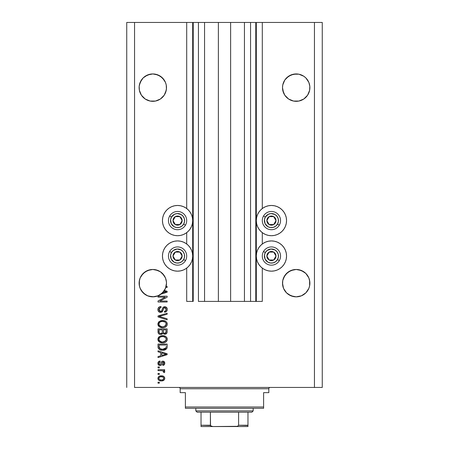 <?xml version="1.0" encoding="UTF-8"?>
<svg xmlns="http://www.w3.org/2000/svg" width="449" height="449" viewBox="0 0 449 449"><rect width="100%" height="100%" fill="white"/><g stroke="black" fill="none" stroke-linecap="round" stroke-linejoin="round"><path stroke-width="0.67" d="M255.784 301.408L250.57 301.408L255.784 301.408L255.784 22.45L250.57 22.45L250.57 301.408L244.447 301.408L250.57 301.408L250.57 22.45L244.447 22.45L244.447 301.408L230.629 301.408L244.447 301.408L244.447 22.45L218.371 22.45L230.629 22.45L230.629 301.408L204.553 301.408L218.371 301.408L218.371 22.45L204.553 22.45L204.553 301.408L198.43 301.408L204.553 301.408L204.553 22.45L198.43 22.45L198.43 301.408L198.43 22.45L193.216 22.45L193.216 301.408L186.7 301.408L186.7 268.104L186.7 301.408L192.694 301.408L192.694 22.45L186.7 22.45L186.7 208.532L186.7 22.45L134.554 22.45L134.554 387.442L314.446 387.442L314.446 22.45L256.306 22.45L256.306 301.408L255.784 301.408L255.784 22.45L230.629 22.45L230.629 301.408L218.371 301.408L218.371 22.45L193.216 22.45L193.216 301.408L192.694 301.408L192.694 22.45L193.216 22.45L126.736 22.45L126.736 387.442L126.736 22.45L134.554 22.45L134.554 387.442L322.264 387.442L322.264 22.45L322.264 387.442L314.446 387.442L314.446 22.45L262.3 22.45L262.3 208.532L262.3 22.45L256.306 22.45L256.306 301.408L262.3 301.408L262.3 268.104L262.3 301.408L255.823 301.408M186.7 243.987L186.7 232.649L186.7 243.987M262.3 243.987L262.3 232.649L262.3 243.987M150.112 74.208A13.689 13.689 0 0 0 145.195 76.251L150.134 74.203L152.806 73.939L155.477 74.203L160.411 76.246A13.689 13.689 0 0 0 155.494 74.208M150.134 74.203L147.569 74.983L152.806 73.939L155.477 74.203L160.411 76.246L158.042 74.983L162.482 77.946L165.451 82.392A13.689 13.689 0 0 0 165.451 82.386L166.231 84.956L165.451 82.392L166.231 84.956L166.427 88.969L165.451 92.864L164.188 95.233L160.411 99.01L155.477 101.053L150.134 101.053L145.201 99.01L150.123 101.047A13.689 13.689 0 0 0 150.151 101.053M160.411 76.246L164.188 80.023A13.689 13.689 0 0 0 164.182 80.017M140.161 92.864L139.381 90.3L141.424 95.233A13.689 13.689 0 0 0 141.429 95.244L145.201 99.01A13.689 13.689 0 0 0 145.201 99.01L141.424 95.233L140.161 92.864L139.381 90.3L139.184 86.287L140.161 82.392L139.381 84.956L141.424 80.023L143.124 77.946L147.569 74.983L143.124 77.946L140.161 82.392A13.689 13.689 0 0 0 140.155 82.392M293.506 74.208A13.689 13.689 0 0 0 288.584 76.251L293.523 74.203L290.958 74.983L296.194 73.939L298.866 74.203L303.799 76.246A13.689 13.689 0 0 0 301.431 74.983L303.799 76.246L298.866 74.203L301.431 74.983M308.845 82.392A13.689 13.689 0 0 0 308.839 82.386L309.816 86.287L309.619 90.3L307.576 95.233L305.876 97.304L303.799 99.01L298.866 101.053L293.523 101.053L288.589 99.01L290.935 100.262M284.818 80.017A13.689 13.689 0 0 0 284.812 80.029L283.549 82.392A13.689 13.689 0 0 0 283.549 82.392L282.769 84.956L284.812 80.023L288.589 76.246L286.518 77.946L290.958 74.983L288.589 76.246M288.589 99.01L284.812 95.233L282.769 90.3L282.505 87.628A13.689 13.689 0 0 1 296.194 73.939A13.689 13.689 0 0 1 309.883 87.628L309.619 90.3L307.576 95.233L303.799 99.01L298.866 101.053L293.523 101.053L288.589 99.01L284.812 95.233L283.549 92.864L282.505 87.628L282.769 84.956L284.812 80.023M139.381 90.3L139.381 90.3A13.689 13.689 0 0 0 139.381 90.311L139.117 87.628A13.689 13.689 0 0 1 152.806 73.939A13.689 13.689 0 0 1 166.495 87.628L166.231 90.3L164.188 95.233L160.411 99.01L155.477 101.053L150.134 101.053M139.184 281.82L140.161 277.92L139.381 280.49L140.161 277.92L143.124 273.48L141.424 275.557L145.201 271.78L143.124 273.48L147.569 270.517L145.201 271.78L150.134 269.737L147.569 270.517L152.806 269.473L158.042 270.517L155.477 269.737L160.405 271.774L162.482 273.48L165.451 277.92L166.427 281.82M309.619 280.49L309.619 285.828L308.839 288.398L305.876 292.838L301.431 295.807L296.194 296.845L290.958 295.807L286.518 292.838L283.549 288.398L282.505 283.162A13.689 13.689 0 0 1 296.194 269.473A13.689 13.689 0 0 1 309.883 283.162L309.816 281.82L309.619 285.828L308.839 288.398L305.876 292.838L301.431 295.807L296.194 296.845L290.958 295.807L286.518 292.838L283.549 288.398L282.573 284.503L282.769 280.49L283.549 277.92L282.769 280.49L284.812 275.557L283.549 277.92L286.518 273.48L284.812 275.557L288.589 271.78L286.518 273.48L290.958 270.517L288.589 271.78L293.523 269.737L290.958 270.517L296.194 269.473L301.431 270.517L298.866 269.737L303.799 271.78L301.431 270.517L305.876 273.48L308.839 277.92L309.816 281.82M166.231 280.49L166.495 283.162A13.689 13.689 0 0 1 166.085 286.479L167.146 286.479L167.146 287.427L165.81 287.427A13.689 13.689 0 0 1 164.413 290.413L167.146 291.289L167.146 292.215L160.871 294.218L157.565 295.992L153.9 296.806L148.333 296.099L144.988 294.398L141.138 290.318L139.633 286.877L139.117 283.162A13.689 13.689 0 0 1 152.806 269.473A13.689 13.689 0 0 1 166.495 283.162L165.451 288.398L162.482 292.838L158.042 295.807L152.806 296.845L147.569 295.807L143.124 292.838L140.161 288.398L139.381 285.828L139.381 280.49M268.48 205.76L271.426 205.468A15.12 15.12 0 0 1 286.546 220.588A15.12 15.12 0 0 1 271.426 235.708L268.48 235.422L265.64 234.558L263.024 233.16L260.734 231.28L258.854 228.99L257.457 226.375L256.598 223.54L256.306 220.588L256.598 217.642L257.457 214.802L258.854 212.186L260.734 209.896L263.024 208.016L265.64 206.619L268.48 205.76L271.426 205.468L274.378 205.76L277.213 206.619L279.828 208.016L282.118 209.896L283.998 212.186L285.396 214.802L286.26 217.642L286.546 220.588L286.26 223.54L285.396 226.375L283.998 228.99L282.118 231.28L279.828 233.16L277.213 234.558L274.378 235.422L271.426 235.708A15.12 15.12 0 0 1 256.306 220.588A15.12 15.12 0 0 1 271.426 205.468L273.402 205.597M271.426 240.922A15.12 15.12 0 0 1 286.546 256.048A15.12 15.12 0 0 1 271.426 271.168L268.48 270.876L265.64 270.017L263.024 268.62L260.734 266.74L258.854 264.444L257.457 261.834L256.598 258.994L256.306 256.048L256.598 253.096L257.457 250.261L258.854 247.646L260.734 245.356L263.024 243.476L265.64 242.078L268.48 241.214L271.426 240.922L274.378 241.214L277.213 242.078L279.828 243.476L282.118 245.356L283.998 247.646L285.396 250.261L286.26 253.096L286.546 256.048L286.26 258.994L285.396 261.834L283.998 264.444L282.118 266.74L279.828 268.62L277.213 270.017L274.378 270.876L271.426 271.168A15.12 15.12 0 0 1 256.306 256.048A15.12 15.12 0 0 1 271.426 240.922M174.622 205.76L177.574 205.468A15.12 15.12 0 0 1 192.694 220.588A15.12 15.12 0 0 1 177.574 235.708L174.622 235.422L171.787 234.558L169.172 233.16L166.882 231.28L165.002 228.99L163.604 226.375L162.74 223.54L162.454 220.588L162.74 217.642L163.604 214.802L165.002 212.186L166.882 209.896L169.172 208.016L171.787 206.619L174.622 205.76L177.574 205.468L180.52 205.76L183.36 206.619L185.976 208.016L188.266 209.896L190.146 212.186L191.543 214.802L192.402 217.642L192.694 220.588L192.402 223.54L191.543 226.375L190.146 228.99L188.266 231.28L185.976 233.16L183.36 234.558L180.52 235.422L177.574 235.708A15.12 15.12 0 0 1 162.454 220.588A15.12 15.12 0 0 1 177.574 205.468L179.544 205.597M177.574 240.922A15.12 15.12 0 0 1 192.694 256.048A15.12 15.12 0 0 1 177.574 271.168L174.622 270.876L171.787 270.017L169.172 268.62L166.882 266.74L165.002 264.444L163.604 261.834L162.74 258.994L162.454 256.048L162.74 253.096L163.604 250.261L165.002 247.646L166.882 245.356L169.172 243.476L171.787 242.078L174.622 241.214L177.574 240.922L180.52 241.214L183.36 242.078L185.976 243.476L188.266 245.356L190.146 247.646L191.543 250.261L192.402 253.096L192.694 256.048L192.402 258.994L191.543 261.834L190.146 264.444L188.266 266.74L185.976 268.62L183.36 270.017L180.52 270.876L177.574 271.168A15.12 15.12 0 0 1 162.454 256.048A15.12 15.12 0 0 1 177.574 240.922M282.573 281.82L282.769 280.49M303.799 76.246L305.876 77.946L308.839 82.392L305.876 77.946L303.799 76.246M301.431 100.273L298.866 101.053L303.799 99.01L305.876 97.304L307.576 95.233L309.619 90.311M158.042 100.273L155.477 101.053L160.411 99.01L164.188 95.233L166.231 90.3A13.689 13.689 0 0 1 166.225 90.311M290.958 270.517L296.194 269.473M298.866 269.737L301.431 270.517M303.799 271.78L305.876 273.48L308.839 277.92M147.569 270.517L152.806 269.473M155.477 269.737L158.042 270.517M160.411 271.78L164.188 275.557L165.451 277.92M158.02 297.143L165.283 297.143L158.02 297.143L158.02 296.194L167.146 296.194L167.146 297.204L159.872 301.055L167.146 301.055L167.146 302.003L158.02 302.003L158.02 300.987L165.283 297.143L158.02 300.987L158.02 302.003L167.146 302.003L167.146 301.055L159.872 301.055L167.146 297.204L167.146 296.194L158.02 296.194L158.02 297.143L158.02 296.194L167.146 296.194L167.146 297.204M160.905 312.409L159.002 311.954L158.048 310.646L158.093 308.356L159.446 306.847L160.983 306.504L161.101 307.453L159.552 308.081L159.002 309.215L159.159 310.635L160.024 311.41L161.567 311.022L162.757 307.857L163.823 306.92L166.029 307.049L167.23 308.878L167.095 310.472L166.534 311.404L164.536 312.195L164.418 311.247L165.732 310.742L166.181 309.103L165.361 307.818L164.02 307.846L162.381 311.612L160.557 312.431L162.734 311.022L163.812 307.986L164.738 307.688L166.197 309.423C166.152 310.551 165.558 311.163 164.418 311.247L164.536 312.195C166.27 312.061 167.18 311.123 167.264 309.389C167.202 307.761 166.366 306.88 164.761 306.74C163.335 306.897 162.499 307.717 162.257 309.204C162.168 310.439 161.589 311.202 160.529 311.483L158.968 309.636C159.053 308.306 159.765 307.576 161.101 307.453L160.983 306.504C159.047 306.616 158.02 307.638 157.902 309.557L157.902 309.557C157.953 311.303 158.834 312.263 160.557 312.431L160.731 312.425M159.805 316.59L167.146 318.829L167.146 319.817L158.02 316.943L158.02 315.961L167.146 313.234L167.146 314.21L159.086 316.399L167.146 318.829L167.146 319.817L167.146 318.829L159.086 316.399L167.146 314.21L167.146 313.234L158.02 315.961L158.02 316.943L158.02 315.961L167.146 313.234L167.146 314.21L159.911 316.197M157.902 324.105L158.733 321.933L160.821 320.704L164.138 320.653L166.029 321.535L167.034 322.87L167.163 324.93L166.282 326.445L164.615 327.422L162.14 327.703L160.04 327.226L158.256 325.62L157.902 324.105L159.294 326.788L162.572 327.719C165.226 327.787 166.787 326.58 167.264 324.111C166.775 321.585 165.176 320.378 162.459 320.491L159.333 321.411L157.908 324.301M157.902 339.27L158.733 337.104L160.821 335.869L164.138 335.824L166.029 336.705L167.034 338.041L167.163 340.095L166.282 341.61L164.615 342.593L162.14 342.873L160.04 342.396L158.256 340.791L157.902 339.27L159.294 341.958L162.572 342.884C165.226 342.952 166.787 341.751 167.264 339.276C166.775 336.756 165.176 335.549 162.459 335.656L159.333 336.582L157.908 339.466M158.02 351.814L160.742 352.611L158.02 351.814L158.02 350.826L167.146 353.739L167.146 354.665L158.02 357.578L158.02 356.596L160.742 355.799L160.742 352.611L160.742 355.799L158.02 356.596L158.02 357.578L167.146 354.665L167.146 353.739L158.02 350.826L158.02 351.814L158.02 350.826L167.146 353.739L167.146 354.665L158.02 357.578L158.02 356.596M159.322 383.177L158.02 383.177L158.02 382.228L159.322 382.228L159.322 383.177L159.322 382.228L158.02 382.228L158.02 383.177L158.02 382.228L159.322 382.228L159.322 383.177L158.02 383.177L159.322 383.177M161.404 380.926L159.047 380.41L157.969 378.984L158.2 377.227L159.563 376.105L162.532 375.942L164.121 376.745L164.704 377.783L164.704 378.967L164.132 379.989L163.15 380.64L161.404 380.926C163.313 381.005 164.435 380.157 164.772 378.378C164.429 376.576 163.284 375.729 161.337 375.83C159.395 375.734 158.25 376.582 157.902 378.378L157.902 378.378C158.261 380.202 159.429 381.049 161.404 380.926M159.322 374.41L158.02 374.41L158.02 373.461L159.322 373.461L159.322 374.41L159.322 373.461L158.02 373.461L158.02 374.41L158.02 373.461L159.322 373.461L159.322 374.41L158.02 374.41L159.322 374.41M162.128 370.655L158.02 370.616L158.02 369.667L164.654 369.667L164.654 370.616L163.599 370.616L164.744 371.519L164.418 372.631L163.47 372.277L163.234 370.975L161.46 370.616L162.813 370.784L163.588 371.632L163.47 372.277L164.418 372.631L164.772 371.738L163.599 370.616L164.654 370.616L164.654 369.667L158.02 369.667L158.02 370.616L158.02 369.667L164.654 369.667L164.654 370.616M159.322 367.888L158.02 367.888L158.02 366.94L159.322 366.94L159.322 367.888L159.322 366.94L158.02 366.94L158.02 367.888L158.02 366.94L159.322 366.94L159.322 367.888L158.02 367.888L159.322 367.888M160.242 365.514L158.744 365.138L157.908 363.499L158.334 361.855L160.035 361.018L160.153 361.967L159.199 362.371L158.867 363.078L159.496 364.504L160.478 364.358L161.455 361.888L162.521 361.17L164.008 361.479L164.772 363.241L164.295 364.74L162.88 365.402L162.757 364.453L163.554 364.1L163.818 363.073L163.397 362.191L162.701 362.158L161.488 364.936L160.04 365.52C161.242 365.413 161.921 364.723 162.083 363.449L162.465 362.382L163.015 362.085L163.823 363.275L162.757 364.453L162.88 365.402C164.121 365.228 164.749 364.504 164.772 363.241C164.755 361.961 164.126 361.26 162.88 361.136C161.685 361.366 161.006 362.141 160.849 363.46L160.478 364.358L159.878 364.571L158.851 363.342L160.153 361.967L160.035 361.018C158.682 361.187 157.969 361.945 157.902 363.28L157.902 363.275C157.953 364.672 158.665 365.419 160.04 365.52L159.822 365.514M166.686 348.677L162.633 350.231L159.462 349.518L158.183 347.981L158.02 344.069L167.146 344.069L167.112 347.374L166.691 348.671L165.159 349.81L162.633 350.231C164.575 350.383 166.023 349.67 166.977 348.093L167.146 344.069L158.02 344.069L158.02 346.763L158.02 344.069L167.146 344.069M158.02 331.71C158.031 333.478 158.924 334.398 160.697 334.471L159.114 334.078L158.34 333.31L158.02 328.904L167.146 328.904L167.09 332.451L166.579 333.517L164.564 334.219L162.936 333.214L162.022 334.191L160.697 334.471L162.936 333.214L164.85 334.236C166.371 334.101 167.135 333.265 167.146 331.732L167.146 328.904L158.02 328.904L158.02 331.71L158.02 328.904L167.146 328.904L167.146 331.732M322.264 22.45L314.446 22.45L322.264 22.45M174.622 270.876L171.787 270.017M169.172 268.62L166.882 266.74L165.002 264.444M163.604 261.834L162.74 258.994M162.74 253.096L163.604 250.261M165.002 247.646L166.882 245.356L169.172 243.476M171.787 242.078L174.622 241.214M180.52 241.214L183.36 242.078M183.36 270.017L180.52 270.876M174.622 235.422L171.787 234.558L169.172 233.16L166.882 231.28L165.002 228.99M162.74 217.642L163.604 214.802M185.976 233.16L183.36 234.558L180.52 235.422M274.378 241.214L277.213 242.078M279.828 243.476L282.118 245.356L283.998 247.646M285.396 250.261L286.26 253.096M286.26 258.994L285.396 261.834M283.998 264.444L282.118 266.74L279.828 268.62M277.213 270.017L274.378 270.876M268.48 270.876L265.64 270.017M265.64 242.078L268.48 241.214M285.396 214.802L286.26 217.642M283.998 228.99L282.118 231.28L279.828 233.16L277.213 234.558L274.378 235.422M268.48 235.422L265.64 234.558L263.024 233.16M158.564 376.745L159.025 376.369M160.153 375.936L161.034 375.835M162.998 376.06L163.296 376.178M163.661 376.374L164.429 377.138M164.654 377.603L164.755 378.064M164.766 378.226L164.766 378.529M164.761 378.675L164.603 379.27M164.704 378.967L164.138 379.977M164.126 379.994L161.702 380.92M159.058 380.41L158.581 380.039M158.2 379.545L158.57 380.028M157.908 378.535L157.908 378.226M159.895 380.758L160.192 380.819M161.999 380.898L162.583 380.814M163.604 377.637L162.936 377.076L161.343 376.778C162.656 376.666 163.487 377.194 163.823 378.355C163.509 379.545 162.678 380.09 161.343 379.977L162.695 379.781M159.737 379.68L161.343 379.977C160.024 380.09 159.193 379.562 158.851 378.4L159.395 379.456M160.276 376.885L160.927 376.79M163.369 379.377L163.739 377.89M162.572 379.826L163.256 379.472M162.959 379.669L163.689 378.956M159.395 377.295L158.851 378.4C159.171 377.205 160.001 376.666 161.343 376.778L161.752 376.79M159.715 377.087L159.423 377.278M163.599 370.616L163.924 370.767M163.857 370.734L164.244 370.941M164.362 371.014L164.654 371.323M163.47 372.277L163.588 371.632L163.47 372.277L164.418 372.631L164.766 371.856M163.526 371.334L163.234 370.975M162.959 370.829L162.156 370.661M158.02 370.616L161.46 370.616M159.193 361.237L159.603 361.103M160.035 361.018L160.153 361.967L159.636 362.09M159.401 362.208L159.036 362.579M158.873 363.022L158.879 363.707M160.518 364.307L159.878 364.571L160.551 364.257M160.478 364.358L160.849 363.46L160.416 364.408M160.967 363.073L161.073 362.753M161.966 361.383L162.88 361.136L161.966 361.383L161.258 362.264M163.666 361.282L164.003 361.479M164.66 364.044L164.514 364.403M164.3 364.74L164.014 365.015M163.655 365.211L163.279 365.329M162.88 365.402L162.757 364.453L163.189 364.347M163.554 364.1L163.767 363.712L163.554 364.1M163.773 363.69L163.818 363.073M163.548 362.321L163.015 362.085L162.403 362.506M162.852 362.102L162.083 363.449L162.465 362.382L163.116 362.09M162.19 363.095L161.966 363.83M161.96 363.842L161.752 364.425M160.445 365.492L160.832 365.396M158.744 365.138L158.25 364.622M158.2 364.532L157.93 363.712M158.761 361.462L158.475 361.698M158.463 364.891L158.946 365.262M162.179 363.14L162.274 362.831M159.878 364.571L159.215 364.33L158.867 363.611M164.317 354.721L161.808 355.485L166.192 354.205L164.317 354.721L166.192 354.205L164.469 353.778L166.192 354.205L165.653 354.334M161.808 352.92L164.469 353.778L161.808 352.92L161.808 355.485L161.808 352.92M167.112 347.374L167.146 346.645M167.107 347.453L167.067 347.734M158.02 346.763C158.39 349.238 159.928 350.4 162.633 350.231M162.151 350.22L161.836 350.203M161.483 350.164L161.808 350.198M160.349 349.911L160.057 349.805M159.586 349.586L160.995 350.085M158.329 348.362L158.194 348.014M158.183 347.981L158.087 347.577M158.076 347.52L158.037 347.178M166.046 347.273L166.079 346.622M165.647 348.301L165.894 347.913L162.645 349.283L164.48 349.041L165.647 348.301L164.255 349.109M159.844 348.615L162.645 349.283L160.95 349.092M160.254 348.851L159.086 346.645L159.137 347.358L159.086 345.017L166.079 345.017L159.086 345.017L159.086 346.645M159.159 347.475L159.26 347.852M161.23 349.159L161.584 349.215M159.339 348.037L159.939 348.682M160.416 336.004L161.634 335.706M162.044 335.672L162.886 335.667M163.324 335.695L164.143 335.824M165.726 336.475L166.035 336.705M166.848 337.665L166.528 337.199M167.163 338.445L167.236 338.843M167.163 340.095L167.039 340.482M165.995 341.863L165.518 342.183M164.609 342.593L164.328 342.677M164.205 342.71L163.812 342.789M163.391 342.845L162.993 342.873M162.572 342.884L162.134 342.873M161.707 342.84L160.849 342.682M160.304 342.508L159.81 342.284M158.699 341.42L158.261 340.797M158.25 340.774L157.986 340.067M157.981 340.033L157.93 339.747M157.93 338.821L157.981 338.507M157.919 338.877L158.267 337.749M158.273 337.732L159.333 336.582M159.019 336.829L158.733 337.104M158.71 341.431L158.991 341.706L158.71 341.431M159.294 341.958L159.659 342.194M166.579 341.279L166.854 340.864M165.507 337.569L163.739 336.711L162.448 336.604C164.553 336.458 165.804 337.351 166.197 339.287L165.771 340.634M166.169 339.646L164.665 341.543L163.649 341.846L165.552 340.909M163.127 341.919L162.6 341.936C160.562 342.043 159.35 341.15 158.968 339.264L159.142 340.185M159.041 339.893L159.288 340.471L161.343 341.824L160.164 341.369L161.371 341.829M160.647 341.616L159.288 340.471M160.119 337.199L161.836 336.632L160.473 336.997M166.175 338.961L165.473 337.536M165.541 340.92L162.864 341.93M161.966 341.914L161.343 341.824M160.108 337.21L159.272 338.091L158.968 339.264C159.322 337.435 160.484 336.548 162.448 336.604L161.46 336.688M167.14 331.985L167.09 332.451M166.86 333.136L165.333 334.191M164.317 334.179L163.762 333.983M160.147 334.432L159.619 334.309M159.53 334.275L158.345 333.321M158.25 333.119L158.104 332.647M158.34 333.31L158.677 333.747M162.285 331.598L162.285 331.598C162.364 332.782 161.831 333.422 160.691 333.523C161.831 333.422 162.364 332.782 162.285 331.598L162.285 329.852L162.285 331.598M162.257 332.137L162.285 331.777M159.687 333.27L160.691 333.523L159.322 332.894M166.051 332.08L166.079 331.401C166.22 332.535 165.76 333.164 164.699 333.287L165.653 332.99L166.029 332.249M164.289 333.248L163.436 332.456L163.352 329.852L166.079 329.852L166.079 331.401L166.079 329.852L163.352 329.852L163.436 332.456L164.227 333.231M165.333 333.175L166.079 331.401M163.616 332.816L164.497 333.276M159.086 329.852L162.285 329.852L159.086 329.852L159.199 332.653L159.086 329.852M159.249 332.754L159.793 333.332L160.871 333.517L161.713 333.225L162.201 332.49M159.12 332.316L159.086 331.732M163.352 331.525L163.515 332.647M164.699 333.287L165.036 333.259M160.461 320.822L162.05 320.502M163.324 320.53L164.121 320.653M164.946 320.895L166.035 321.54M166.848 322.494L167.028 322.865L166.848 322.494M167.163 323.28L167.236 323.678M167.163 324.924L167.039 325.312M161.713 327.675L160.995 327.551M158.738 326.294L158.261 325.626M158.25 325.604L157.986 324.896M157.981 324.868L157.93 324.565M157.93 323.639L157.981 323.336M157.986 323.314L158.738 321.927M162.459 320.491L162.044 320.502M159.333 321.411L159.019 321.658M161.707 327.669L162.14 327.703M166.248 326.479L166.854 325.693M165.76 325.486L166.197 324.116L165.687 322.606L164.957 321.967L162.448 321.439C164.553 321.288 165.804 322.186 166.197 324.116L164.665 326.372L165.277 326.002L163.127 326.749M161.343 326.653L162.6 326.771C160.562 326.872 159.35 325.98 158.968 324.094L159.288 325.306L161.371 326.659M160.647 326.451L159.288 325.306M160.119 322.028L159.272 322.921L158.968 324.094C159.322 322.264 160.484 321.377 162.448 321.439L161.46 321.518M160.108 322.04L161.836 321.467L160.473 321.826M159.041 324.722L159.142 325.014M158.02 316.943L167.146 319.817L158.02 316.943M159.086 316.399L159.496 316.298M157.947 308.94L158.093 308.351M158.733 307.352L159.131 307.032M159.434 306.852L160.074 306.622M160.983 306.504L161.101 307.453L160.68 307.514M160.265 307.621L158.985 309.978M159.103 310.5L159.255 310.809M159.866 311.348L160.209 311.454M160.916 311.438L161.27 311.286M162.257 309.204L161.915 310.326M163.402 307.15L163.818 306.92M163.986 306.858L164.289 306.785M166.91 307.919L167.079 308.272M167.112 308.373L167.224 308.873M167.224 309.933L166.528 311.404M164.811 312.178L164.418 311.247L165.12 311.106M165.198 311.078L166.096 310.13M165.984 310.399L166.181 309.103M165.064 307.722L165.524 307.907M164.901 307.7L164.491 307.705M164.02 307.846L164.738 307.688L163.745 308.059M163.492 308.514L163.352 308.918M163.329 308.974L163.43 308.676M163.127 309.759L163.206 309.44M162.734 311.022L162.577 311.331M162.364 311.64L161.887 312.066M160.001 312.381L158.62 311.628M158.581 311.589L158.183 310.983M159.159 307.009L158.75 307.341M158.43 307.711L158.239 308.02M159.109 308.8L159.294 308.418M159.552 308.081L159.883 307.806M167.146 301.055L167.146 302.003L158.02 302.003L158.02 300.987M167.146 291.289L167.146 292.215L167.146 291.289L164.413 290.413A13.689 13.689 0 0 1 163.919 291.148L166.192 291.749L165.653 291.884M165.249 291.996L162.499 292.821A13.689 13.689 0 0 1 160.871 294.218L167.146 292.215M165.322 291.569L163.919 291.148A13.689 13.689 0 0 1 162.499 292.821L164.317 292.271M164.721 292.147L165.243 291.996M167.146 286.479L166.085 286.479A13.689 13.689 0 0 1 165.81 287.427L167.146 287.427L167.146 286.479L167.146 287.427M160.125 379.826L161.55 379.972M163.767 378.765L163.812 378.148M159.721 377.087L159.373 377.317M159.092 377.62L158.907 377.991M158.862 378.193L158.862 378.608M161.792 349.243L162.358 349.283M162.645 349.283L163.11 349.271M164.48 349.041L164.912 348.862M166.119 338.641L166.018 338.333M163.094 336.627L161.836 336.632M159.137 338.366L159.041 338.658M158.968 339.264L158.985 339.579M166.169 324.475L166.175 323.791M166.119 323.471L166.018 323.162M163.094 321.462L161.836 321.467M159.272 322.921L159.041 323.488M158.968 324.094L158.985 324.414M161.966 326.743L162.864 326.765M165.625 291.889L166.192 291.749L165.76 291.665M160.871 294.218L164.188 290.761L165.81 287.427A13.689 13.689 0 0 1 139.117 283.162L139.184 284.503M296.194 73.939L298.866 74.203L293.523 74.203M309.619 84.956L309.816 86.287M282.573 86.287L282.769 84.956M166.427 88.969L166.495 87.628A13.689 13.689 0 0 1 152.806 101.317A13.689 13.689 0 0 1 139.117 87.628L139.184 88.969M166.231 84.956L166.427 86.287M164.188 80.023L165.451 82.392M152.806 73.939L158.042 74.983M140.161 82.392L143.124 77.946L147.569 74.983M139.184 86.287L139.381 84.956M139.381 285.828A13.689 13.689 0 0 0 139.381 285.839L140.155 288.393A13.689 13.689 0 0 0 140.161 288.404L140.155 288.393M143.124 292.838L143.119 292.832A13.689 13.689 0 0 0 147.569 295.807L150.134 296.581A13.689 13.689 0 0 0 150.146 296.587M146.537 295.33L145.201 294.538M155.758 296.525L159.221 295.251M165.883 287.192L166.225 285.839A13.689 13.689 0 0 0 166.231 285.828L166.225 285.833M166.427 284.503L166.489 283.285M166.495 283.162A13.689 13.689 0 0 1 165.81 287.427M159.322 295.195L160.815 294.258M157.605 295.981L158.042 295.807A13.689 13.689 0 0 0 162.487 292.832M286.518 292.838L286.513 292.832A13.689 13.689 0 0 0 290.958 295.807L288.589 294.538L293.523 296.581M298.866 296.581L301.431 295.807L305.876 292.838L308.839 288.398L309.619 285.828A13.689 13.689 0 0 1 309.619 285.833M309.816 284.503L309.883 283.162A13.689 13.689 0 0 1 296.194 296.845A13.689 13.689 0 0 1 282.505 283.162L282.573 284.503M288.589 294.538L290.958 295.807L288.589 294.538M282.775 285.839A13.689 13.689 0 0 1 282.769 285.828L283.549 288.398A13.689 13.689 0 0 0 283.555 288.404M301.431 295.807A13.689 13.689 0 0 0 305.881 292.832M147.569 295.807L146.666 295.391M145.201 99.01L147.569 100.273M309.816 88.969L309.883 87.628A13.689 13.689 0 0 1 296.194 101.317A13.689 13.689 0 0 1 282.505 87.628L282.573 88.969M282.769 90.3L283.549 92.864M181.564 221.576L182.137 220.588A4.563 4.563 0 0 1 181.525 222.872L180.992 222.564L181.564 221.576L180.992 222.564L181.525 222.872L181.98 221.772L181.98 219.409L180.801 217.361L179.853 216.637L177.574 216.025L176.39 216.182L174.347 217.361L173.623 218.309L173.011 220.588L173.168 221.772L173.623 222.872L175.29 224.539L177.574 225.151L178.753 224.994L180.801 223.815L181.525 222.872A4.563 4.563 0 0 1 173.011 220.588A4.563 4.563 0 0 1 179.853 216.637L175.29 216.637L173.011 220.588L175.29 224.539L179.853 224.539L180.992 222.564L179.853 224.539L175.29 224.539L173.011 220.588L175.29 216.637L179.853 216.637A4.563 4.563 0 0 1 182.137 220.588L179.853 216.637L182.137 220.588L181.564 221.576M171.479 217.069A7.038 7.038 0 0 1 181.093 214.493A7.038 7.038 0 0 1 183.669 224.107L185.476 225.151A9.126 9.126 0 0 0 182.137 212.686A9.126 9.126 0 0 0 169.671 216.025L171.479 217.069L174.459 214.274L177.114 213.567L181.093 214.493L183.158 216.306L184.371 218.77L184.55 221.509L183.669 224.107L181.856 226.173L179.392 227.39L176.653 227.57L174.055 226.683L171.26 223.703L170.592 219.673L171.479 217.069L169.671 216.025A9.126 9.126 0 0 1 182.137 212.686A9.126 9.126 0 0 1 185.476 225.151A9.126 9.126 0 0 1 173.011 228.49A9.126 9.126 0 0 1 169.671 216.025A9.126 9.126 0 0 0 173.011 228.49A9.126 9.126 0 0 0 185.476 225.151L183.669 224.107A7.038 7.038 0 0 1 174.055 226.683A7.038 7.038 0 0 1 171.479 217.069M275.422 221.576L275.989 220.588A4.563 4.563 0 0 1 275.377 222.872L274.85 222.564L275.422 221.576L274.85 222.564L275.377 222.872L275.832 221.772L275.832 219.409L274.653 217.361L273.71 216.637L271.426 216.025L270.247 216.182L268.199 217.361L267.475 218.309L266.863 220.588L267.02 221.772L268.199 223.815L269.147 224.539L271.426 225.151L272.61 224.994L273.71 224.539L275.377 222.872A4.563 4.563 0 0 1 266.863 220.588A4.563 4.563 0 0 1 273.71 216.637L269.147 216.637L266.863 220.588L269.147 224.539L273.71 224.539L274.85 222.564L273.71 224.539L269.147 224.539L266.863 220.588L269.147 216.637L273.71 216.637A4.563 4.563 0 0 1 275.989 220.588L273.71 216.637L275.989 220.588L275.422 221.576M265.331 217.069A7.038 7.038 0 0 1 274.945 214.493A7.038 7.038 0 0 1 277.521 224.107L279.329 225.151A9.126 9.126 0 0 0 275.989 212.686A9.126 9.126 0 0 0 263.524 216.025L265.331 217.069L268.317 214.274L270.966 213.567L274.945 214.493L277.011 216.306L278.228 218.77L278.408 221.509L277.521 224.107L275.714 226.173L273.25 227.39L270.511 227.57L267.907 226.683L265.112 223.703L264.45 219.673L265.331 217.069L263.524 216.025A9.126 9.126 0 0 1 275.989 212.686A9.126 9.126 0 0 1 279.329 225.151A9.126 9.126 0 0 1 266.863 228.49A9.126 9.126 0 0 1 263.524 216.025A9.126 9.126 0 0 0 266.863 228.49A9.126 9.126 0 0 0 279.329 225.151L277.521 224.107A7.038 7.038 0 0 1 267.907 226.683A7.038 7.038 0 0 1 265.331 217.069M275.422 257.036L275.989 256.048A4.563 4.563 0 0 1 275.377 258.327L274.85 258.023L275.422 257.036L274.85 258.023L275.377 258.327L275.832 257.226L275.832 254.864L275.377 253.764L273.71 252.097L272.61 251.636L270.247 251.636L268.199 252.821L267.475 253.764L266.863 256.048L267.02 257.226L267.475 258.327L269.147 259.999L271.426 260.611L272.61 260.454L273.71 259.999L275.377 258.327A4.563 4.563 0 0 1 266.863 256.048A4.563 4.563 0 0 1 273.71 252.097L269.147 252.097L266.863 256.048L269.147 259.999L273.71 259.999L274.85 258.023L273.71 259.999L269.147 259.999L266.863 256.048L269.147 252.097L273.71 252.097A4.563 4.563 0 0 1 275.989 256.048L273.71 252.097L275.989 256.048L275.422 257.036M265.331 252.529A7.038 7.038 0 0 1 274.945 249.947A7.038 7.038 0 0 1 277.521 259.567L279.329 260.611A9.126 9.126 0 0 0 275.989 248.145A9.126 9.126 0 0 0 263.524 251.485L265.331 252.529L267.144 250.463L270.966 249.021L274.945 249.947L277.011 251.76L278.228 254.224L278.408 256.963L277.521 259.567L275.714 261.632L273.25 262.845L270.511 263.024L267.907 262.143L265.112 259.157L264.45 255.127L265.331 252.529L263.524 251.485A9.126 9.126 0 0 1 275.989 248.145A9.126 9.126 0 0 1 279.329 260.611A9.126 9.126 0 0 1 266.863 263.95A9.126 9.126 0 0 1 263.524 251.485A9.126 9.126 0 0 0 266.863 263.95A9.126 9.126 0 0 0 279.329 260.611L277.521 259.567A7.038 7.038 0 0 1 267.907 262.143A7.038 7.038 0 0 1 265.331 252.529M181.564 257.036L182.137 256.048A4.563 4.563 0 0 1 181.525 258.327L180.992 258.023L181.564 257.036L180.992 258.023L181.525 258.327L181.98 257.226L181.98 254.864L180.801 252.821L179.853 252.097L178.753 251.636L176.39 251.636L174.347 252.821L173.623 253.764L173.011 256.048L173.168 257.226L173.623 258.327L175.29 259.999L177.574 260.611L178.753 260.454L179.853 259.999L181.525 258.327A4.563 4.563 0 0 1 173.011 256.048A4.563 4.563 0 0 1 179.853 252.097L175.29 252.097L173.583 255.049L173.011 256.048L175.29 259.999L179.853 259.999L180.992 258.023L179.853 259.999L175.29 259.999L173.011 256.048L173.583 255.049L175.29 252.097L179.853 252.097A4.563 4.563 0 0 1 182.137 256.048L179.853 252.097L182.137 256.048L181.564 257.036M171.479 252.529A7.038 7.038 0 0 1 181.093 249.947A7.038 7.038 0 0 1 183.669 259.567L185.476 260.611A9.126 9.126 0 0 0 182.137 248.145A9.126 9.126 0 0 0 169.671 251.485L171.479 252.529L173.286 250.463L177.114 249.021L181.093 249.947L183.158 251.76L184.371 254.224L184.55 256.963L183.669 259.567L181.856 261.632L179.392 262.845L176.653 263.024L174.055 262.143L171.26 259.157L170.592 255.127L171.479 252.529L169.671 251.485A9.126 9.126 0 0 1 182.137 248.145A9.126 9.126 0 0 1 185.476 260.611A9.126 9.126 0 0 1 173.011 263.95A9.126 9.126 0 0 1 169.671 251.485A9.126 9.126 0 0 0 173.011 263.95A9.126 9.126 0 0 0 185.476 260.611L183.669 259.567A7.038 7.038 0 0 1 174.055 262.143A7.038 7.038 0 0 1 171.479 252.529M178.876 387.442A1.302 1.302 0 0 1 180.178 388.75L180.178 392.656L185.392 392.656L185.392 406.996L263.608 406.996L263.608 392.656L268.822 392.656L268.822 388.75A1.302 1.302 0 0 1 270.124 387.442A1.302 1.302 0 0 0 268.822 388.75L180.178 388.75A1.302 1.302 0 0 0 178.876 387.442M268.491 392.656L263.608 392.656L263.608 408.298L185.392 408.298L263.608 408.298L263.608 406.996L185.392 406.996L185.392 392.656L180.178 392.656L180.178 388.75L268.822 388.75L268.822 392.656L268.491 392.656L268.822 392.656M185.392 406.996L185.392 408.298L185.392 406.996M180.178 392.656L180.509 392.656M247.966 425.484L238.599 425.248L238.599 412.21L251.872 412.21L253.18 410.908L195.82 410.908L197.128 412.21L238.599 412.21L197.128 412.21L195.82 410.908L253.18 410.908L253.18 408.298L253.18 410.908L251.872 412.21L238.599 412.21L238.599 425.248L237.47 426.32L213.135 426.55L210.912 426.028M195.82 408.298L195.82 410.908L195.82 408.298M247.966 425.248L247.966 426.539L235.865 426.55L237.47 426.32L238.599 425.248L247.966 425.248L247.966 412.21L247.966 426.539L201.034 426.55L213.135 426.55L211.524 426.32L210.401 425.248L210.401 412.21L210.519 425.641L210.401 425.248L201.034 425.248L201.034 426.499M210.441 425.484L201.034 425.248L201.034 425.641M201.034 412.21L201.034 425.248L201.034 412.21"/></g></svg>
